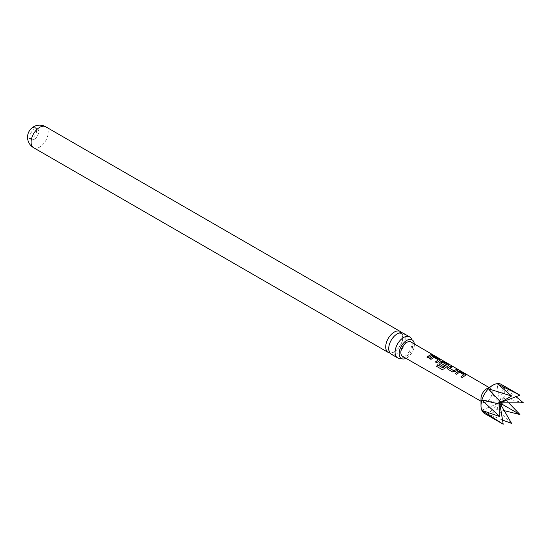 <?xml version="1.0" encoding="UTF-8"?>
<svg xmlns="http://www.w3.org/2000/svg" width="551" height="551" viewBox="0 0 551 551"><rect width="100%" height="100%" fill="white"/><g stroke="black" fill="none" stroke-linecap="round" stroke-linejoin="round"><path stroke-width="0.41" stroke-dasharray="2.75 2.07" d="M433.561 355.381L434.119 355.526M433.651 355.429L432.122 354.679M403.311 333.238A12.094 6.984 -60 0 1 405.818 338.769A12.094 6.984 -60 0 1 397.264 353.584A12.094 6.984 -60 0 1 391.224 354.183M36.662 130.47A6.178 3.568 -60 0 1 32.289 138.039A6.178 3.568 -60 0 1 29.203 138.342A6.178 3.568 -60 0 1 27.922 135.512A6.178 3.568 -60 0 1 32.289 127.949A6.178 3.568 -60 0 1 35.381 127.639A6.178 3.568 -60 0 1 36.662 130.47M34.348 139.224A6.178 3.568 120 0 0 38.384 133.776A6.178 3.568 120 0 0 37.434 128.831A6.178 3.568 120 0 0 34.348 129.134A6.178 3.568 120 0 0 30.312 134.575A6.178 3.568 120 0 0 31.255 139.527A6.178 3.568 120 0 0 34.348 139.224M481.009 398.545A7.941 4.587 120 0 0 482.669 402.189A7.941 4.587 120 0 0 488.785 400.047A7.941 4.587 120 0 0 492.243 392.057A7.941 4.587 120 0 0 490.61 388.427A7.941 4.587 120 0 0 486.629 388.813M519.979 395.191L503.793 387.263A16.771 9.684 120 0 0 501.252 384.384M503.793 387.263L503.4 387.429L516.039 396.686M523.45 402.871L503.855 397.705A16.771 9.684 120 0 0 504.73 392.057A16.771 9.684 120 0 0 503.855 387.415M410.915 341.978A8.327 4.807 -60 0 1 412.63 345.78A8.327 4.807 -60 0 1 409.007 354.155A8.327 4.807 -60 0 1 402.595 356.394M389.908 352.984A12.094 6.984 120 0 0 394.254 351.841A12.094 6.984 120 0 0 402.809 337.033A12.094 6.984 120 0 0 401.617 332.694M400.894 358.308A12.094 6.984 120 0 0 401.156 358.253A12.094 6.984 120 0 0 403.621 357.248A12.094 6.984 120 0 0 412.176 342.44A12.094 6.984 120 0 0 411.811 339.802A12.094 6.984 120 0 0 411.728 339.547M414.311 343.955A10.751 6.206 -60 0 1 414.345 344.795A10.751 6.206 -60 0 1 406.004 358.343M484.487 413.429A16.771 9.684 120 0 0 488.255 414.18L503.208 424.236M502.533 420.076L488.413 414.166A16.771 9.684 120 0 0 497.326 409.021L511.59 423.409M504.234 410.667L497.484 408.849A16.771 9.684 120 0 0 503.793 397.932L508.738 402.871M503.855 397.705L503.4 397.712L503.793 397.932M497.484 408.849L497.105 408.622L497.326 409.021M488.413 414.166L488.193 413.767L488.255 414.18M499.736 404.069L499.736 402.871L481.898 399.84M499.936 404.117L499.736 402.871L503.208 404.875L499.736 402.871L488.193 413.767M501.334 402.871L499.736 402.871L497.105 408.622M500.776 402.264L499.736 402.871L503.4 397.712M500.535 404.255L499.736 402.871L503.4 387.429M500.914 402.416L499.736 402.871L488.193 388.93M481.898 410.13L499.736 402.871L497.105 383.792M432.377 355.478L428.244 357.854L426.887 356.986M438.252 360.044L434.016 357.489L431.04 359.479L429.684 358.611M440.208 360.244L436.757 362.813L435.4 361.945M448.721 365.196L444.306 368.894L442.15 369.576L436.557 366.319M444.368 365.403L443.224 366.573L439.422 364.28M439.464 364.39L438.961 363.681M446.62 364.914L442.384 362.358L440.738 363.054M457.716 370.217L454.968 371.677L452.564 372.015L447.935 369.239M447.984 369.349L447.481 368.64M451.999 366.89L449.396 368.089M463.797 374.9L459.562 372.352L456.586 374.356L455.229 373.482M465.76 375.1L462.31 377.683L460.953 376.815M33.597 147.709A12.094 6.984 120 0 0 39.644 147.11A12.094 6.984 120 0 0 48.192 132.302A12.094 6.984 120 0 0 45.685 126.764M388.834 348.211C387.987 341.799 397.367 332.039 399.337 333.252L401.149 333.5C401.376 332.687 401.893 334.009 402.685 337.467C403.539 343.879 394.158 353.639 392.181 352.426L390.37 352.179C389.612 352.096 389.096 350.773 388.834 348.211M37.434 128.831L35.381 127.639M490.61 388.427L488.964 387.47M482.669 402.189L481.009 401.238M31.255 139.527L29.203 138.342"/><path stroke-width="0.83" d="M433.733 355.278L432.094 354.644L434.036 355.684M397.574 357.847L391.224 354.183A12.094 6.984 -60 0 1 388.717 348.645A12.094 6.984 -60 0 1 397.264 333.837A12.094 6.984 -60 0 1 403.311 333.238L409.668 336.909A12.094 6.984 120 0 0 403.621 337.508A12.094 6.984 120 0 0 395.074 352.316A12.094 6.984 120 0 0 397.574 357.847A12.094 6.984 120 0 0 400.894 358.308M481.884 400.102L503.208 404.875L488.413 388.792L511.59 396.024L497.326 383.641A16.771 9.684 120 0 0 492.87 385.211L486.629 388.813A7.941 4.587 120 0 0 481.009 398.545L481.009 405.75A16.771 9.684 120 0 0 481.884 410.399L499.736 416.563L481.884 400.102A16.771 9.684 120 0 0 481.009 405.75M488.255 388.958A16.771 9.684 120 0 0 481.946 399.874M492.87 385.211A16.771 9.684 120 0 0 488.413 388.792M497.105 383.792L519.979 395.191L500.914 402.416M519.979 395.191L501.252 384.384A16.771 9.684 120 0 0 497.484 383.627M455.229 373.482L458.267 371.346L460.684 371.753L465.278 374.418L465.299 375.438L462.261 377.58L460.953 376.815L463.811 374.659L459.575 372.2L456.538 374.246L455.229 373.482M465.802 375.017L465.299 375.438M460.994 376.918L463.811 374.659M452.523 371.911L447.935 369.239L447.46 368.591L447.915 367.455L450.945 366.091L452.254 366.849L449.396 368.206L453.631 370.665L456.662 369.418L457.977 370.176L454.947 371.546L452.523 371.911M449.396 368.089L453.631 370.665M437.59 364.796L442.777 367.82L446.641 364.762L442.226 362.193L440.738 363.164L444.464 365.334L443.176 366.47L439.422 364.28L438.94 363.632L439.395 362.503L441.241 361.442L443.651 361.849L448.232 364.514L448.273 365.533L444.244 368.812L442.06 369.528L436.557 366.319L437.59 364.796L442.777 367.82M442.839 367.903L446.641 364.672M440.738 363.054L444.478 365.465M448.762 365.113L448.273 365.533M429.684 358.611L432.728 356.49L435.132 356.89L439.719 359.562L439.753 360.581L436.716 362.703L435.4 361.945L438.272 359.803L434.036 357.337L430.992 359.376L429.684 358.611M440.249 360.161L439.753 360.581M435.448 362.048L438.272 359.803M426.887 356.986L431.116 354.555L432.425 355.319L428.196 357.751L426.887 356.986M481.009 401.238L402.595 356.394A8.327 4.807 -60 0 1 400.859 352.578A8.327 4.807 -60 0 1 404.496 344.196A8.327 4.807 -60 0 1 410.915 341.978L488.964 387.47M401.617 332.694A12.094 6.984 120 0 0 400.302 331.495A12.094 6.984 120 0 0 394.254 332.095A12.094 6.984 120 0 0 385.707 346.91A12.094 6.984 120 0 0 388.214 352.44A12.094 6.984 120 0 0 389.908 352.984M406.004 358.343A10.751 6.206 -60 0 1 401.369 358.494A10.751 6.206 -60 0 1 399.144 353.57A10.751 6.206 -60 0 1 403.835 342.75A10.751 6.206 -60 0 1 412.12 339.871A10.751 6.206 -60 0 1 414.311 343.955M411.728 339.547A12.094 6.984 120 0 0 409.668 336.909M503.208 424.236L481.946 410.543A16.771 9.684 120 0 0 484.487 413.429L503.208 424.236L499.936 404.117M500.535 404.255L511.59 423.409L502.533 420.076M508.738 402.871L519.979 414.552L504.234 410.667M516.039 396.686L523.45 402.871L501.334 402.871M481.946 410.543L481.898 410.13M499.736 416.563L499.736 404.069M519.979 414.552L503.208 404.875M511.59 396.024L500.776 402.264M426.935 357.089L431.116 354.555M431.068 354.713L432.377 355.478M432.349 355.071C431.784 354.507 432.218 354.624 433.651 355.429M429.725 358.722L432.707 356.642L435.132 356.89M435.083 357.055L439.719 359.562M439.67 359.72L439.732 360.733M436.647 366.374L437.652 364.886M438.961 363.681L439.416 362.634L441.22 361.594L443.603 362.007L448.232 364.514M448.19 364.672L448.252 365.685M447.481 368.64L447.915 367.455M453.652 370.795L456.662 369.418M456.621 369.576L457.929 370.341M447.935 367.586L450.945 366.091M450.897 366.25L452.206 367.014M455.278 373.592L458.246 371.505L460.684 371.753M460.636 371.911L465.278 374.418M465.23 374.584L465.278 375.589M33.597 147.709A12.094 12.094 0 0 1 27.55 137.233A12.094 12.094 0 0 1 45.685 126.764A12.094 6.984 120 0 0 39.644 127.364A12.094 6.984 120 0 0 31.09 142.172A12.094 6.984 120 0 0 33.597 147.709L388.214 352.44M45.685 126.764L400.302 331.495"/></g></svg>
